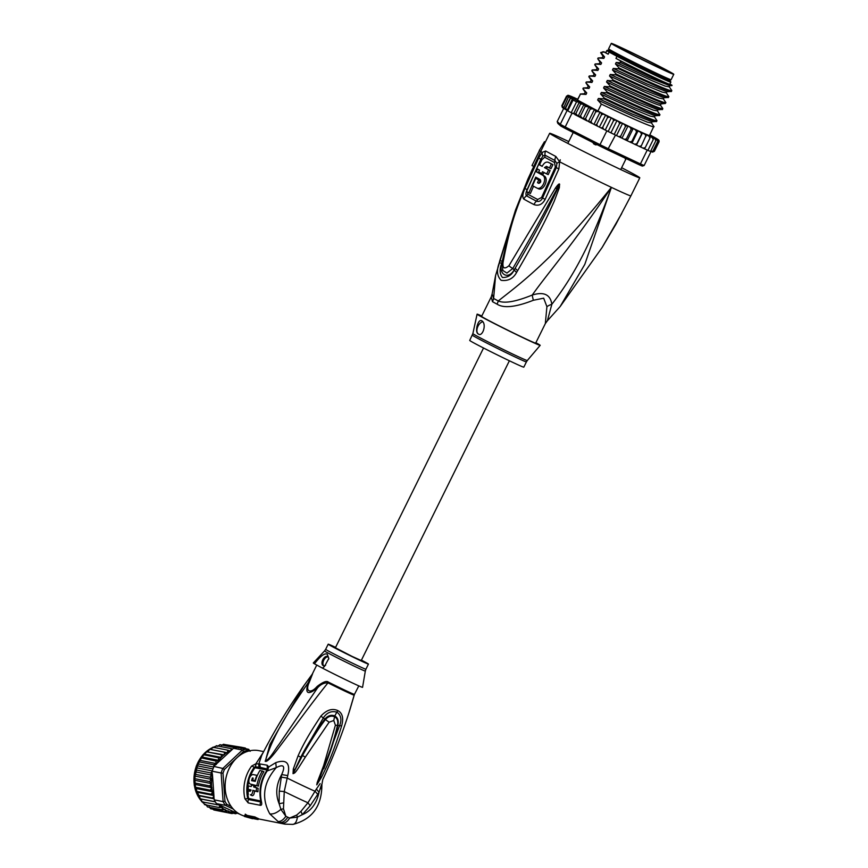 <?xml version="1.0" encoding="UTF-8"?>
<svg xmlns="http://www.w3.org/2000/svg" width="868" height="868" viewBox="0 0 868 868"><rect width="100%" height="100%" fill="white"/><g stroke="black" fill="none" stroke-linecap="round" stroke-linejoin="round"><path stroke-width="1.3" d="M616.801 46.688A34.85 0.879 26.3 0 0 651.629 64.275A34.85 0.879 26.3 0 0 673.785 74.29A34.85 0.879 26.3 0 0 669.716 71.784A34.85 0.879 26.3 0 0 668.262 70.992A34.85 0.879 26.3 0 0 633.434 53.415A34.85 0.879 26.3 0 0 611.289 43.4A34.85 0.879 26.3 0 0 615.347 45.906A34.85 0.879 26.3 0 0 616.801 46.688M673.785 74.29L671.105 79.693A34.85 0.879 -153.7 0 1 648.96 69.679A34.85 0.879 -153.7 0 1 614.132 52.102A34.85 0.879 -153.7 0 1 612.678 51.31A34.85 0.879 -153.7 0 1 608.609 48.803L611.289 43.4M599.094 144.544L595.654 144.869A29.49 0.749 -153.7 0 1 593.745 143.914L591.998 141.007M626.316 158.692L625.644 158.985A29.49 0.749 -153.7 0 1 625.296 158.877L625.014 158.074M616.421 45.798A29.62 0.749 26.3 0 0 616.096 45.711A29.62 0.749 26.3 0 0 615.976 45.733A29.62 0.749 26.3 0 0 640.15 58.492A29.62 0.749 26.3 0 0 668.642 71.892A29.62 0.749 26.3 0 0 668.968 71.979A29.62 0.749 26.3 0 0 669.076 71.968A29.62 0.749 26.3 0 0 645.304 59.382A29.62 0.749 26.3 0 0 616.421 45.798M595.654 144.869L593.745 143.914M555.856 156.479A6.705 4.59 117.6 0 0 554.902 160.482L556.898 163.499A6.705 2.43 170.2 0 1 559.654 161.806L558.851 168.978L545.147 199.369C542.435 204.447 538.713 206.183 533.983 204.598A48.196 1.215 -153.7 0 1 523.838 199.119C522.221 197.286 522.59 193.738 524.945 188.475L538.67 158.095L542.218 152.399L545.679 150.999A50.268 1.269 26.3 0 0 549.813 153.278A50.268 1.269 26.3 0 0 550.03 153.386A50.268 1.269 26.3 0 0 555.856 156.479L559.654 161.806A50.268 1.269 26.3 0 0 611.398 187.369C588.092 252.827 568.073 283.283 551.842 304.299L547.361 320.802L560.175 306.523L584.804 264.371L611.398 187.369C552.352 260.942 518.597 284.78 498.265 300.957A13.411 9.667 -62.2 0 1 497.038 304.136A30.163 0.759 -153.7 0 1 494.825 302.954A30.163 0.759 -153.7 0 1 494.5 302.78A30.163 0.759 -153.7 0 1 492.46 301.663L491.255 296.856L481.599 316.397A30.163 0.759 26.3 0 0 486.362 319.24A30.163 0.759 -153.7 0 0 523.979 338.032A30.163 0.759 -153.7 0 0 535.675 343.12L545.332 323.59L546.916 306.675L543.672 298.18L533.364 300.263C515.744 307.185 503.635 308.476 497.038 304.136M545.31 142.102L544.475 141.679L539.256 150.587L540.764 151.336L549.672 133.281A50.268 1.269 -153.7 0 0 557.614 138.034A50.268 1.269 26.3 0 0 607.85 163.39A50.268 1.269 26.3 0 0 639.803 177.832L630.895 195.853A50.268 1.269 26.3 0 1 611.398 187.369C572.457 245.47 547.382 273.496 532.258 295.044C515.787 301.728 504.46 303.702 498.265 300.957A30.597 0.77 26.3 0 1 496.008 299.753A30.597 0.77 26.3 0 1 493.61 298.451L492.123 293.926L495.606 275.438L493.61 298.451A13.411 11.978 -60.8 0 1 492.46 301.663M549.672 133.281A50.268 1.269 -153.7 0 1 568.746 141.571M621.629 167.708A50.268 1.269 -153.7 0 1 631.85 173.09A50.268 1.269 26.3 0 1 639.803 177.832M556.898 163.499L556.323 167.6L542.554 198.012C541.057 200.931 539.017 201.984 536.446 201.17A47.176 1.194 -153.7 0 1 526.518 195.81C525.596 194.747 525.791 192.696 527.093 189.68L540.872 159.267L542.967 155.99L545.006 155.144A3.353 3.071 119.6 0 1 544.681 157.195L541.882 159.788L538.67 158.095M545.679 150.999A6.705 6.13 119.6 0 0 545.006 155.144A48.923 1.237 -153.7 0 0 549.032 157.358A48.923 1.237 -153.7 0 0 549.227 157.466A48.923 1.237 -153.7 0 0 554.902 160.482A3.353 2.3 117.7 0 1 554.446 162.468L555.368 167.068L541.578 197.503L537.672 199.488A46.666 1.172 -153.7 0 1 527.842 194.182L527.494 192.056M499.718 260.921L515.494 210.121L532.236 169.423L523.339 191.199C519.487 203.199 511.708 216.479 503.028 262.505C502.453 268.386 504.438 269.46 508.963 265.706L555.563 187.879C557.907 184.7 559.231 183.463 559.545 184.146L559.372 187.629L554.142 201.441C549.249 212.02 543.759 225.767 517.664 270.599L516.634 272.357C513.248 278.617 508.084 281.265 501.129 280.31C497.06 276.219 496.42 270.436 499.219 262.961L499.718 260.921A6.705 0.64 14.1 0 1 502.268 261.127L506.098 244.743M499.219 262.961A6.705 0.64 13.8 0 1 501.769 263.167L502.268 261.127L501.878 263.178C498.199 274.516 508.214 280.169 514.236 269.839L515.223 268.114L514.247 269.894C511.805 275.069 507.878 277.597 502.464 277.51C499.599 273.919 499.371 269.145 501.769 263.167L502.605 262.993M530.89 172.298A6.705 1.356 24.3 0 0 530.923 172.58L531.314 171.701M532.214 169.466A6.705 5.696 28.4 0 0 532.106 169.748L531.411 171.408M532.236 169.423A6.705 6.608 40.4 0 0 532.127 169.694L531.921 170.215M503.028 262.505A6.705 0.738 -169.9 0 0 502.312 262.7L502.767 270.447L506.923 273.073L512.793 268.483C536.185 228.034 542.836 215.297 548.467 204.653L559.383 184.461A6.705 1.899 151.7 0 1 559.665 184.276M508.963 265.706A6.705 2.203 28.4 0 0 512.804 268.483M555.563 187.879A6.705 0.911 34.5 0 0 556.8 188.801L559.383 184.396A6.705 2.42 128.3 0 1 559.545 184.146M559.372 187.629L558.265 187.314L552.07 200.421C546.905 210.664 540.699 223.998 515.223 268.114A6.705 1.769 -151.2 0 0 517.664 270.599M516.634 272.357A6.705 1.79 -151.2 0 1 514.247 269.894L512.793 268.483M539.69 149.687L539.256 150.587A51.95 1.313 26.3 0 1 539.256 150.565L539.69 149.687M560.261 159.788L559.697 161.969M560.175 306.534L602.11 247.521L620.631 215.351M620.425 215.774L621.184 214.439M621.727 213.517A6.705 6.553 15.2 0 1 621.586 213.767L618.982 218.161M533.364 300.263A13.411 2.767 -107.6 0 1 532.258 295.044C543.878 291.474 550.41 294.556 551.842 304.299A13.411 8.148 -7.8 0 0 546.916 306.675M472.322 335.156A30.163 0.759 26.3 0 0 486.471 342.903A30.163 0.759 26.3 0 0 514.388 356.65A30.163 0.759 26.3 0 0 514.702 356.791A30.163 0.759 26.3 0 0 526.409 361.891L523.805 367.153A30.163 0.759 26.3 0 1 512.098 362.064A30.163 0.759 -153.7 0 1 484.029 348.252A30.163 0.759 -153.7 0 1 469.718 340.43L472.865 333.616A30.358 0.77 26.3 0 0 487.176 341.45A30.358 0.77 26.3 0 0 515.212 355.251A30.358 0.77 26.3 0 0 515.527 355.392A30.358 0.77 26.3 0 0 527.299 360.524L540.178 345.356A35.187 0.89 26.3 0 1 526.529 339.41A35.187 0.89 -153.7 0 1 493.881 323.341A35.187 0.89 -153.7 0 1 477.085 314.173A35.187 0.89 -153.7 0 1 481.794 315.985M540.178 345.356A35.187 0.89 26.3 0 0 535.881 342.719M481.794 320.791C487.154 323.894 482.434 337.468 478.322 333.974C474.362 332.39 478.062 318.252 481.794 320.791L481.686 320.737M478.452 334.028A6.705 3.873 115.3 0 1 477.498 327.388A6.705 3.873 115.3 0 1 482.858 321.768M536.294 171.669L537.531 168.989M539.495 164.801L541.882 159.788M542.229 166.276A48.131 1.215 -153.7 0 1 540.211 165.137L538.681 164.421L536.75 168.544A50.04 1.259 26.3 0 0 539.538 170.106L538.692 171.929A49.975 1.259 26.3 0 0 541.665 173.535L542.511 171.712A50.04 1.259 26.3 0 0 546.677 173.915L548.609 169.792A50.149 1.259 -153.7 0 1 544.453 167.589L546.428 166.374A50.181 1.269 26.3 0 0 549.466 167.98L551.419 163.933A50.246 1.269 -153.7 0 1 548.37 162.327L549.628 162.913M549.466 167.98L550.985 168.696L552.927 164.649A48.228 1.215 -153.7 0 1 549.856 163.032L549.748 162.967M546.677 173.915L548.185 174.631L550.117 170.508A48.131 1.215 -153.7 0 1 545.939 168.294L547.914 167.068M541.665 173.535L543.151 174.24L543.997 172.417M543.845 175.748A47.935 1.204 -153.7 0 1 537.01 172.005L535.48 171.278L526.55 191.513A48.814 1.226 26.3 0 0 528.872 192.815L535.73 177.159A49.758 1.259 26.3 0 0 540.265 179.611C541.22 181.64 540.677 182.866 538.616 183.278A49.584 1.248 -153.7 0 1 537.509 182.692L538.746 179.936A49.715 1.248 -153.7 0 1 535.762 178.32L532.496 185.676A49.313 1.248 26.3 0 0 536.587 187.879L538.084 188.584C543.498 191.926 549.607 178.287 543.845 175.748L542.359 175.043A49.943 1.259 -153.7 0 1 535.48 171.278M537.509 182.692L538.974 183.376L540.232 180.642A47.707 1.204 -153.7 0 1 537.259 179.025L535.762 178.32M528.872 192.815L530.37 193.521L533.505 186.229M536.804 178.819L537.183 177.962M536.587 187.879C541.979 191.177 548.055 177.614 542.359 175.043M540.232 180.642L538.746 179.936M549.856 163.032L548.37 162.327C546.07 161.524 544.008 162.869 542.185 166.363A50.149 1.259 -153.7 0 1 538.681 164.421M552.927 164.649L551.419 163.933M545.939 168.294L544.453 167.589M550.117 170.508L548.609 169.792M533.581 166.341L531.997 165.56L539.375 150.641M668.067 79.411A33.516 0.846 -153.7 0 1 669.293 80.312A33.516 0.846 -153.7 0 1 656.316 74.648A33.516 0.846 -153.7 0 1 614.522 53.762A33.516 0.846 -153.7 0 1 609.227 50.626A33.516 0.846 -153.7 0 1 610.681 51.049M610.725 50.962A34.687 0.879 26.3 0 0 608.186 50.062A34.687 0.879 26.3 0 0 624.287 58.905A34.687 0.879 26.3 0 0 656.913 74.963A34.687 0.879 26.3 0 0 670.367 80.8L670.823 82.145A35.697 0.901 -153.7 0 1 670.823 82.167L669.781 84.272A35.697 0.901 -153.7 0 1 655.937 78.25A35.697 0.901 -153.7 0 1 615.955 58.406L620.002 60.597A38.203 0.966 26.3 0 0 657.217 78.934A38.203 0.966 26.3 0 0 672.038 85.357A38.203 0.966 26.3 0 0 671.789 85.118L669.89 84.044M670.823 82.167A35.697 0.901 -153.7 0 1 656.978 76.145A35.697 0.901 -153.7 0 1 616.996 56.311L615.955 58.406M671.919 85.596L669.89 85.726L649.633 77.816L616.204 62.442L621.032 62.811L657.26 79.802L672.038 85.357M567.78 95.306L569.647 96.012L568.377 95.437L566.576 96.088L569.148 95.957L567.054 96.511L569.506 96.315L568.323 97.325L570.677 97.118L570.352 98.507L572.565 98.464L573.097 100.026L576.536 101.882L579.336 102.12L573.629 113.675L571.187 112.699A51.613 1.302 26.3 0 0 572.023 113.133L572.858 113.556M606.84 130.851A51.613 1.302 26.3 0 0 608.153 131.502L603.553 129.18L606.84 130.851L600.005 144.663L565.198 126.956A51.613 1.302 -153.7 0 1 562.562 125.545A51.613 1.302 -153.7 0 1 560.272 124.298L557.202 121.585L563.701 108.435M644.349 148.732L647.235 150.099L640.41 163.911A51.613 1.302 -153.7 0 0 644.143 165.506L642.32 166.103A50.268 1.269 -153.7 0 1 638.913 164.638L607.6 149.849A50.268 1.269 -153.7 0 1 599.69 145.965L565.35 128.497L565.198 126.956L572.023 113.133M576.536 101.882L571.187 112.699A51.613 1.302 -153.7 0 1 569.397 111.733A51.613 1.302 -153.7 0 1 567.759 110.844L573.097 100.026M565.35 128.497A50.268 1.269 -153.7 0 1 560.858 126.066L557.831 123.386L557.202 121.585M599.69 145.965L600.005 144.663A51.613 1.302 -153.7 0 0 608.663 148.916L640.41 163.911L638.913 164.638M607.6 149.849L615.488 135.104L618.483 136.515L614.186 134.464A51.613 1.302 26.3 0 0 615.488 135.104M619.535 123.657L618.851 121.791L616.877 120.76L610.942 132.782L608.153 131.502A51.613 1.302 26.3 0 0 614.186 134.464L619.535 123.657L621.054 122.865L622.475 123.506L616.54 135.517M647.235 150.099A51.613 1.302 26.3 0 0 647.897 150.381A51.613 1.302 26.3 0 0 650.501 151.499A51.613 1.302 26.3 0 0 650.967 151.694L652.953 151.032L657.705 141.419L657.391 139.726L655.991 138.967L658.063 139.943L658.801 141.777L658.345 140.008L657.228 139.412L658.497 139.987L659.116 141.744L658.975 140.323L657.727 139.477L658.595 139.954M644.143 165.506L650.967 151.694M572.565 98.464L567.097 110.486A51.613 1.302 26.3 0 0 567.759 110.844L571.187 112.699M567.097 110.486L560.272 124.298L560.858 126.066M603.553 129.18L602.707 127.303L601.144 127.987L597.499 126.164L596.75 124.33L595.101 124.959L573.021 113.231M567.032 110.42L567.759 110.844M563.506 108.305L566.858 110.269A50.268 1.269 -153.7 0 1 563.506 108.305L568.323 97.325M640.996 147.148L642.971 148.113L645.195 147.712L649.948 138.11L649.752 136.385L652.237 137.589L653.246 139.574L653.311 138.066L652.508 137.589L654.895 138.739L655.839 140.681L655.72 139.075L654.602 138.457L656.848 139.531L657.705 141.419M621.738 138.045L618.483 136.515M644.447 148.71L647.897 150.381L653.246 139.574M647.951 150.273L650.501 151.499L655.839 140.681M652.953 151.032L650.913 151.542M651.868 151.846L654.049 151.39L658.801 141.777M652.747 152.139L652.118 151.965M652.41 152.019L654.049 151.39M659.116 141.744L654.364 151.357L652.562 152.008M658.269 139.705A50.268 1.269 26.3 0 0 657.586 139.227L658.454 139.813M627.184 140.659L633.119 128.638L635.56 129.875L636.548 131.86L637.98 130.949L632.045 142.96L631.795 141.473L629.625 141.885L626.338 140.312A50.268 1.269 -153.7 0 1 624.396 139.379M621.987 138.164L627.922 126.142L630.244 127.325L631.155 129.289L632.284 128.301L633.119 128.638M622.475 123.506L624.645 124.612L625.448 126.533L626.783 125.654L627.922 126.142M579.336 102.12L580.594 104.03L584.001 104.301L585.195 106.428L589.231 106.948L590.273 109.032L593.094 108.923L595.068 109.932L595.741 111.82L598.085 111.462L601.047 112.948L601.502 114.717L603.466 114.164L607.09 115.976L607.459 117.69L609.293 117.072L612.96 118.894L613.502 120.685L615.184 119.99L616.877 120.76M637.98 130.949L640.497 132.207L641.528 134.214L642.428 133.032L636.483 145.043L639.032 146.312L641.278 145.922L646.367 134.855L648.906 136.102L649.948 138.11M642.428 133.032L644.967 134.29L646.02 136.309M576.493 98.735L574.475 97.758M573.325 97.335L571.762 96.598M570.84 96.283L569.712 95.773M569.072 95.599L568.193 95.296M629.723 141.929A50.268 1.269 -153.7 0 0 631.513 142.786L629.625 141.885M631.795 141.473L636.548 131.86M634.562 144.218L636.309 145.043L636.776 143.828L634.562 144.218L632.045 142.96M636.776 143.828L641.528 134.214M641.278 145.922L640.584 147.028L639.032 146.312M645.195 147.712L644.306 148.721L642.971 148.113M626.349 140.323L626.403 138.902L624.309 139.336L622.28 138.305M562.486 107.632L563.386 108.229M620.848 137.665L620.707 136.146L618.71 136.634M620.707 136.146L625.448 126.533M597.911 111.061L601.35 104.095C625.09 115.39 657 129.625 653.81 126.392L649.492 135.527A40.221 1.009 -153.7 0 1 597.911 111.061L577.502 100.059A40.221 1.009 -153.7 0 1 577.383 99.896L580.453 94.08L577.502 100.059M562.497 107.578L561.824 105.701L562.345 107.491M566.576 96.088L561.824 105.701L562.431 107.448M563.354 108.207L562.312 106.124L562.67 107.73M562.312 106.124L567.054 96.511M570.677 97.118L564.775 109.053L563.571 106.938M566.847 110.019L565.6 108.109L564.775 109.053M565.6 108.109L570.352 98.507M626.403 138.902L631.155 129.289M626.338 140.312L624.309 139.336M614.186 134.464L610.942 132.782M608.153 131.502L613.502 120.685M611.224 117.972L605.278 129.983M603.358 129.082L603.325 129.072A50.268 1.269 -153.7 0 1 601.198 128.019M602.707 127.303L607.459 117.69M605.593 115.173L599.397 127.064M603.325 129.072L601.144 127.987M597.499 126.164L595.101 124.959M592.15 123.473L590.989 121.433L589.133 121.943M587.159 120.945L585.531 118.645L583.296 118.97M582.688 118.656L580.442 116.041L578.099 116.247L575.842 113.632L573.629 113.675M599.929 112.352L593.994 124.363M596.75 124.33L601.502 114.717M590.989 121.433L595.741 111.82M594.352 109.542L588.417 121.563M585.531 118.645L590.273 109.032M589.014 106.829L583.079 118.851M580.442 116.041L585.195 106.428M584.001 104.301L578.099 116.247M575.842 113.632L580.594 104.03M668.577 96.24L668.121 97.466L663.955 97.737L643.698 89.838L610.269 74.453L615.824 74.822L616.193 74.062L612.493 69.95L613.231 68.453L618.786 68.811L619.166 68.051L615.466 63.939L616.204 62.442M662.62 108.218L662.772 108.652C662.902 110.29 632.946 96.847 610.258 86.073L606.558 81.961L607.296 80.464L612.851 80.832L613.231 80.062L609.52 75.95L610.269 74.453M671.626 90.348C674.566 93.484 643.177 79.465 619.166 68.051M618.786 68.811C642.711 80.192 674.382 94.319 671.246 91.118M668.664 96.37L666.342 92.898L666.917 91.737L671.094 91.465L671.691 90.608M615.824 74.822C639.607 86.138 671.268 100.276 668.284 97.118M668.653 96.359C671.789 99.56 640.117 85.433 616.193 74.062M662.718 108.37L660.461 105.169C660.743 106.992 626.544 91.487 606.558 81.961M652.118 121.759L656.251 121.498L656.794 120.402C659.745 123.527 628.378 109.52 604.323 98.084L600.613 93.972L601.361 92.475L606.916 92.843L607.285 92.084L603.585 87.972L604.323 86.475L609.879 86.833L610.258 86.073M609.879 86.833C633.618 98.127 665.441 112.33 662.338 109.14M658.053 109.748L662.186 109.487L662.794 108.63M601.35 104.095L597.651 99.983L598.388 98.485L603.944 98.854L604.323 98.084M603.944 98.854C627.683 110.149 659.582 124.374 656.403 121.151M612.851 80.832C635.539 91.607 665.496 105.039 665.365 103.4L665.311 103.129M613.231 80.062C637.014 91.379 668.675 105.516 665.691 102.37L665.159 103.476L660.581 103.954M606.916 92.843C630.971 104.279 662.338 118.276 659.376 115.14M656.794 120.402L654.472 116.92L655.047 115.759L659.213 115.487L659.821 114.63L657.445 110.92L653.322 110.138L639.846 104.583L603.585 87.972M607.285 92.084C631.025 103.368 662.848 117.571 659.745 114.381L659.756 114.392M600.851 52.796L600.949 52.601A40.221 1.009 -153.7 0 1 600.84 52.438L604.562 56.908L603.01 56.203L602.273 57.7L603.813 58.406L598.106 57.972L597.726 58.731L601.589 62.919L600.048 62.214L597.726 58.731M594.754 64.742L598.616 68.93L597.075 68.214L594.754 64.742L595.133 63.972L599.311 63.711L600.048 62.214M666.917 91.737L646.671 83.827L613.231 68.453M600.84 52.438A40.221 1.009 -153.7 0 1 600.862 52.416L603.575 52.08L600.949 52.601M594.916 64.818L595.133 63.972M597.889 58.807L598.258 58.047M591.943 70.818L592.323 70.058L591.792 70.742L595.654 74.93L594.916 76.427L589.198 75.993L588.981 76.829L589.361 76.058M586.009 82.829L586.388 82.069L585.857 82.764L589.719 86.952L588.971 88.449L583.263 88.004L583.046 88.84L583.415 88.08M605.897 52.405L603.575 52.08M601.589 62.919L600.851 64.416L599.311 63.711M600.851 64.416L595.296 64.048M669.304 86.876L665.203 86.116L651.727 80.561L615.466 63.939M666.342 92.898L662.23 92.117L648.743 86.561L612.493 69.95M665.691 102.381L663.38 98.898L659.268 98.127L645.781 92.572L609.52 75.95M598.616 68.93L597.878 70.427L596.338 69.711L597.075 68.214M597.878 70.427L592.323 70.058M604.562 56.908L603.813 58.406M616.996 56.311L609.173 52.091L608.142 54.196L604.312 52.134M608.142 54.196A35.697 0.901 -153.7 0 1 605.788 52.644L606.819 50.539A35.697 0.901 -153.7 0 1 606.84 50.518L608.186 50.062M621.032 62.811L620.002 60.597M588.981 76.829L592.681 80.941L591.943 82.438L586.388 82.069M583.046 88.84L586.746 92.952L586.009 94.449L580.453 94.08M594.916 76.427L593.365 75.722L589.198 75.993M591.943 82.438L590.403 81.733L586.225 81.993M588.971 88.449L587.43 87.733L588.168 86.236L589.719 86.952M654.472 116.92L650.349 116.149L636.873 110.594L600.613 93.972M586.009 94.449L584.468 93.744L580.291 94.015M653.821 126.413L651.499 122.93L647.376 122.16L633.9 116.605L597.651 99.983M657.445 110.92L658.009 109.748L637.763 101.849L604.323 86.475M655.047 115.759L634.79 107.86L601.361 92.475M651.499 122.93L652.074 121.77L631.817 113.86L598.388 98.485M595.654 74.93L594.113 74.225L593.365 75.722M592.681 80.941L591.141 80.236L590.403 81.733M586.746 92.952L585.206 92.247L584.468 93.744M662.772 108.652L660.461 105.169L661.199 103.672C661.481 105.495 627.293 89.99 607.296 80.464M609.173 52.091A35.697 0.901 -153.7 0 1 606.819 50.539M670.367 80.8A34.687 0.879 26.3 0 0 668.11 79.324M509.386 360.773L361.24 660.526L352.082 656.392L335.395 647.756L483.541 348.003M195.691 784.574L211.955 787.797L210.24 790.173L195.528 787.254L194.714 777.967L197.437 765.695M199.314 761.247L195.734 770.827L196.201 770.035L210.913 772.943L211.532 775.081L210.045 777.251L195.333 774.332M225.452 811.634L228.23 810.896L228.642 812.893L231.463 811.83L232.114 813.598L234.794 812.242L218.986 804.777A32.17 25.997 101.2 0 0 219.246 805.059L201.843 801.826M248.791 749.355L247.706 750.158M249.702 750.809L246.36 749.236L246.892 750.744A32.17 25.997 101.2 0 0 243.593 751.406L242.4 750.028L222.816 768.473L224.421 769.449A32.17 25.997 -78.8 0 0 223.011 773.225L221.123 772.987A33.516 27.082 -78.8 0 1 221.904 770.697A33.516 27.082 -78.8 0 1 222.816 768.473L213.778 766.379L230.562 751.026L227.72 750.158L227.373 752.74L224.432 752.22L224.269 754.889L221.373 754.759L221.21 757.395L218.573 757.742L218.4 760.292L216.089 761.106L215.85 763.525L213.962 764.806L213.778 766.379M210.913 772.943L212.215 771.229A33.516 27.082 -78.8 0 1 212.996 768.929A33.516 27.082 -78.8 0 1 213.908 766.704M246.36 749.236A33.516 27.082 101.2 0 0 242.4 750.028L233.503 748.259A33.516 27.082 -78.8 0 1 235.467 747.771A33.516 27.082 -78.8 0 1 237.452 747.467L246.36 749.236M212.215 771.229L221.123 772.987L223.109 801.62L224.953 801.251A32.17 25.997 101.2 0 0 226.841 804.365L225.376 805.352L233.264 809.074M214.201 799.851L223.109 801.62A33.516 27.082 101.2 0 0 225.376 805.352L216.468 803.584A33.516 27.082 -78.8 0 1 215.275 801.772A33.516 27.082 -78.8 0 1 214.201 799.851L214.114 798.517L212.66 798.083L197.763 795.175M247.988 751.254L246.892 750.744M243.593 751.406L224.421 769.449M223.011 773.225L224.953 801.251M226.841 804.365L231.094 806.372M239.535 814.065L234.794 812.242M250.136 751.308L248.628 749.29L246.284 748.824M247.011 749.898L245.34 748.042L244.451 749.149M243.724 749.008L241.825 747.326L241.076 748.693M239.438 747.858L238.266 747.185L238.32 747.912M230.595 750.994L231.213 750.419A32.17 25.997 101.2 0 0 230.855 750.56L230.562 751.026M233.503 748.259L231.213 750.419M232.44 749.095L231.159 748.617L230.855 750.56M210.24 790.173L212.768 791.8L211.228 794.242L213.908 795.555L212.454 774.571A32.17 25.997 101.2 0 0 211.727 787.536L209.709 785.931L194.996 783.012M196.569 767.811L212.313 770.936M195.56 771.912L211.532 775.081M195.094 776.122L211.282 779.334L209.644 781.601L194.931 778.683M210.045 777.251L211.282 779.334M195.148 780.375L211.412 783.598L209.709 785.931M209.644 781.601L211.412 783.598M218.573 757.742L203.85 754.824L206.649 751.84L224.269 754.889M206.497 751.764L207.669 751.666M204.946 754.173L221.21 757.395M221.373 754.759L206.649 751.84M203.85 754.824L202.222 757.091L218.4 760.292M216.089 761.106L201.311 757.883L200.627 758.947L202.222 757.091M213.962 764.806L199.239 761.898L201.365 758.187M212.996 768.929L197.503 765.858L199.89 760.357L215.85 763.525M198.012 763.938L213.756 767.062M211.846 771.533L212.454 774.571M213.908 795.609L213.821 796.119A32.17 25.997 101.2 0 0 213.973 796.509L213.908 795.555L197.654 792.343L196.32 791.377M213.973 796.509L213.973 798.484M213.821 796.119L212.66 798.083M216.468 803.584L218.986 804.777M217.336 804.028L216.729 804.799M219.702 805.113L219.3 807.555L222.295 807.5L222.175 809.844L225.148 809.443L225.311 811.645L210.598 808.726L209.079 806.708M234.837 812.264L235.662 813.739L236.888 813.262M235.76 813.75L233.297 813.273M245.297 748.032L241.955 747.37M225.93 744.744L241.825 747.326M221.383 745.547L223.456 744.267L238.266 747.185M217.955 746.176L219.973 744.701L235.467 747.771M214.472 747.532L216.436 745.699L217.217 746.382M216.251 745.71L231.159 748.617M227.373 752.74L211.108 749.518L212.996 747.24L213.875 747.663M212.823 747.218L227.72 750.158M195.528 787.254L196.504 788.578L212.768 791.8M224.432 752.22L209.72 749.301L208.005 751.666M211.228 794.242L196.515 791.334L196.504 788.578M197.253 792.104L196.515 791.334M215.275 801.772L199.781 798.701L199.206 795.847L197.937 795.164L197.654 792.343M198.783 795.674L197.937 795.164M199.206 795.847L214.125 798.81M202.982 801.837L202.016 801.88L201.148 799.048L199.607 798.679M200.703 798.94L199.781 798.701M201.148 799.048L215.329 801.858M219.3 807.555L204.588 804.636L203.481 802.173M205.575 804.321L204.436 804.582M222.175 809.844L207.463 806.925L206.161 804.788M228.642 812.893L213.919 809.985M213.875 809.974L212.931 809.182M232.114 813.598L217.26 810.647M349.044 712.422L354.133 695.203A4.687 4.665 102.6 0 1 354.437 694.422L358.799 685.883M320.845 788.686C322.451 782.046 321.854 783.218 319.066 792.202L316.343 789.099L307.934 802.759L300.99 811.287L302.303 814.672L310.212 805.721L307.934 802.759A32.843 0.825 26.3 0 1 298.223 798.31A32.843 0.825 26.3 0 1 284.248 791.573L287.731 775.58L281.688 774.549L279.279 791.117L284.248 791.573L283.456 808.792L280.896 809.345L285.854 816.3L283.456 808.792M361.424 660.136A22.459 0.564 -153.7 0 1 368.444 664.096A22.459 0.564 -153.7 0 1 359.743 660.298A22.459 0.564 -153.7 0 1 338.846 650.024A22.459 0.564 -153.7 0 1 328.191 644.197A22.459 0.564 -153.7 0 1 335.591 647.365M323.742 665.778A5.024 2.897 115.3 0 1 323.721 660.309A5.024 2.897 115.3 0 1 327.963 656.848M328.744 659.094A5.024 2.897 -64.7 0 0 327.583 656.577A5.024 2.897 -64.7 0 0 327.507 656.534A5.024 2.897 -64.7 0 0 322.766 659.767A5.024 2.897 -64.7 0 0 323.124 665.582A5.024 2.897 -64.7 0 0 323.211 665.626A5.024 2.897 -64.7 0 0 325.674 665.181M351.909 682.704A27.483 0.694 26.3 0 0 362.564 687.337L365.319 671.062A22.742 0.575 -153.7 0 1 356.737 667.34A22.742 0.575 -153.7 0 1 356.498 667.232A22.742 0.575 -153.7 0 1 335.265 656.783A22.742 0.575 -153.7 0 1 324.545 650.913L313.294 662.989A27.483 0.694 26.3 0 0 314.466 663.814C320.379 656.11 324.632 652.899 327.225 654.157L328.831 658.421L324.469 666.483L322.527 668.165A27.483 0.694 26.3 0 0 351.909 682.704M248.281 794.415A33.516 27.082 101.2 0 1 248.118 790.889L250.179 791.29L251.015 789.923L248.15 789.359A33.516 27.082 101.2 0 1 248.411 785.963L251.275 786.527A33.516 27.082 101.2 0 1 251.481 785.084L253.923 785.562A33.516 27.082 -78.8 0 0 253.716 787.016L258.143 788.318A31.508 25.454 101.2 0 0 257.937 791.746L252.838 790.292C252.599 793.417 251.763 794.925 250.342 794.817L252.1 795.652C253.51 795.75 254.291 794.22 254.454 791.052L257.937 791.746M256.32 790.976A33.516 27.082 -78.8 0 1 256.581 787.58M252.317 784.9L250.787 784.173C246.74 783.641 249.702 773.518 253.662 774.668L256.917 775.319A33.516 27.082 -78.8 0 0 255.018 780.582L252.577 780.093A33.516 27.082 101.2 0 1 253.196 778.119L252.382 777.956L251.568 780.647L255.246 781.384A33.516 27.082 101.2 0 1 259.944 770.469L263.915 771.674A31.508 25.454 101.2 0 0 258.436 786.104L250.385 784.043L258.436 786.104M256.906 785.388A33.516 27.082 -78.8 0 1 262.386 770.958M322.527 668.165L314.466 663.814M304.05 685.427L269.915 744.484L265.424 760.824C269.915 759.24 274.657 749.963 278.878 744.603L317.623 687.76C320.769 684.299 324.22 682.671 327.985 682.856A4.687 1.096 -63.4 0 0 328.364 682.107C326.683 680.512 322.929 681.966 317.113 686.48L317.623 687.76C307.858 695.561 304.722 693.868 308.238 682.693L309.29 682.259L312.654 673.633M317.113 686.48C310.299 694.335 304.82 691.373 309.29 682.259M253.923 785.562L255.452 786.289A31.508 25.454 101.2 0 0 255.322 787.33M248.15 789.359L250.971 790.357M252.838 790.292L254.454 791.052M252.599 780.853L252.74 779.54M252.577 780.093L255.333 781.059M265.424 760.824C273.225 733.948 291.539 706.975 308.238 682.693L312.22 674.349M305.308 757.156L329.113 722.219L333.768 720.494L335.406 725.192L323.645 765.587L324.686 765.728C328.842 755.279 334.581 738.581 337.468 725.279C338.325 721.156 337.348 718.303 334.538 716.718C331.24 715.427 328.202 716.382 325.413 719.583C319.305 727.395 311.666 739.352 302.52 755.475L293.221 773.421L302.52 755.475L305.308 757.156C295.5 772.596 295.489 772.878 293.037 773.648L293.297 769.048L298.06 755.887C303.746 743.203 309.887 732.722 320.889 716.111L324.795 719.095C318.165 727.883 307.63 743.724 300.816 757.135L323.417 717.782C326.911 712.541 331.424 710.675 336.968 712.172C341.005 715.199 341.905 719.626 339.67 725.464L318.806 780.462M329.113 722.219L324.795 719.095C327.952 715.601 331.272 714.538 334.766 715.926C337.793 717.586 338.824 720.7 337.869 725.268C335.124 737.16 331.945 748.292 323.818 768.766M293.297 769.048L294.849 769.493L293.221 773.388L300.816 757.135L298.06 755.887M268.158 769.71L267.181 770.958L276.241 767.627L275.764 762.657L268.83 766.9L267.16 765.185L259.76 763.916A32.843 0.825 -153.7 0 1 259.163 763.569L258.707 764.122L256.255 763.58L255.344 766.78L259.575 767.334L259.098 764.1L259.76 763.916L260.335 767.41L267.724 769.102L268.83 766.9L267.572 770.003M259.575 767.334L260.335 767.41M265.131 761.149C266.368 762.419 270.111 759.012 276.371 750.928L294.361 726.993C302.205 716.328 316.907 696.494 327.985 682.856A23.534 0.597 26.3 0 0 344.954 691.145A23.534 0.597 26.3 0 0 345.149 691.232A23.534 0.597 26.3 0 0 354.133 695.203L354.274 695.04M258.935 767.279L258.707 764.122L261.821 755.16C274.147 731.116 288.1 708.06 303.659 685.98L312.209 674.252L316.787 664.996M250.179 776.556A31.508 25.454 101.2 0 1 254.964 767.757L267.127 770.046M260.769 801.012L248.595 798.451A31.508 25.454 101.2 0 1 248.801 780.994M320.889 716.111C326.509 709.97 332.129 708.114 337.76 710.556C342.491 713.008 343.782 718.129 341.645 725.908L335.406 725.192M267.16 765.185L267.355 770.09M279.279 791.117L279.127 803.725L280.896 809.345C276.849 812.86 273.16 814.379 269.818 813.891C261.159 798.017 263.308 782.6 276.241 767.627C283.738 763.753 285.55 766.064 281.688 774.549C276.154 784.444 275.297 794.166 279.127 803.725L283.272 802.922M310.212 805.721L317.721 794.372L315.073 791.247A32.843 0.825 -153.7 0 1 304.158 786.3A32.843 0.825 -153.7 0 1 287.145 778.053L281.243 777.142M323.645 765.587L317.2 782.48L316.777 784.856L321.475 777.283C326.769 766.39 332.119 756.538 341.645 725.908M261.105 801.804L260.899 801.631A3.353 0.966 -13.1 0 0 261.528 802.01C261.995 804.31 261.626 805.406 260.422 805.32L248.183 802.9L244.895 798.712A33.516 27.082 -78.8 0 1 251.666 766.064L256.255 763.58M263.243 752.426L256.071 763.514L255.116 767.67M248.715 798.625L248.563 799.526L247.749 798.517A31.964 25.834 -78.8 0 1 254.205 767.366L255.279 766.769M261.116 801.164L260.801 801.956L248.563 799.526A3.353 2.712 -78.8 0 0 248.183 802.9M261.528 802.01A33.516 27.082 101.2 0 1 267.181 770.958A3.353 0.901 -146.4 0 0 266.465 771.066L267.659 768.95M275.764 762.657C286.624 758.892 290.606 763.2 287.731 775.58M296.693 815.052L289.608 818.068L297.399 817.135L296.693 815.052L300.99 811.287M278.086 821.519L281.742 823.244C284.791 823.493 287.416 821.768 289.608 818.068L285.854 816.3C283.239 819.967 280.646 821.703 278.086 821.519L269.818 813.891M291.974 824.35C294.827 824.611 296.639 822.202 297.399 817.135L302.303 814.672C311.059 811.059 316.646 803.562 319.066 792.202L317.721 794.372M316.343 789.099L320.129 783.609M244.331 816.419L252.545 818.708A34.525 27.895 -78.8 0 1 250.353 818.014L258.1 819.544A34.525 27.895 -78.8 0 1 254.639 817.906L246.892 816.376A34.525 27.895 -78.8 0 1 244.917 815.106L244.331 816.419L244.917 815.106M245.275 814.162A33.516 27.082 101.2 0 0 247.239 815.432L254.986 816.972L254.639 817.906M247.239 815.432L246.892 816.376M254.986 816.972A33.516 27.082 101.2 0 0 256.689 817.862A33.516 27.082 101.2 0 0 258.447 818.611L258.1 819.544M281.742 823.244L284.899 824.133L292.95 824.405C312.263 819.37 321.898 806.079 321.887 784.52L322.744 779.648C333.247 757.07 342.263 733.916 349.771 710.176L354.122 695.463M263.666 751.601L258.989 750.668A33.516 27.082 101.2 0 0 226.689 775.026A33.516 27.082 101.2 0 0 240.816 814.716A33.516 27.082 101.2 0 0 244.472 816.072M527.842 194.182A3.353 3.081 -60.4 0 1 526.518 195.81A6.705 6.152 -60.4 0 0 523.838 199.119M537.672 199.488A3.353 2.279 -62.4 0 1 537.563 199.705A3.353 2.279 -62.4 0 1 536.446 201.17A6.705 4.546 -62.4 0 0 533.983 204.598M554.446 162.468A48.25 1.215 -153.7 0 1 548.847 159.495A48.25 1.215 -153.7 0 1 544.681 157.195M555.368 167.068L558.851 168.978M540.764 151.336A50.268 1.269 26.3 0 0 542.218 152.399A6.705 4.448 40 0 0 542.967 155.99M524.945 188.475L527.288 189.777M538.084 188.584L536.847 187.998M541.578 197.503L545.147 199.369M657.434 139.13A50.268 1.269 26.3 0 0 650.425 135.169A50.268 1.269 26.3 0 0 649.828 134.855L657.488 139.162M569.441 96.294A50.268 1.269 26.3 0 0 576.45 100.254A50.268 1.269 26.3 0 0 588.634 106.645M635.56 129.875A50.268 1.269 26.3 0 0 637.47 130.775M630.244 127.325A50.268 1.269 26.3 0 0 632.284 128.301M624.645 124.612A50.268 1.269 26.3 0 0 626.783 125.654M618.851 121.791A50.268 1.269 26.3 0 0 621.054 122.865M612.96 118.894A50.268 1.269 26.3 0 0 615.184 119.99M607.09 115.976A50.268 1.269 26.3 0 0 609.293 117.072M601.047 112.948A50.268 1.269 26.3 0 0 603.466 114.164M595.068 109.932A50.268 1.269 26.3 0 0 598.085 111.462M589.231 106.948A50.268 1.269 26.3 0 0 593.094 108.923M640.497 132.207A50.268 1.269 26.3 0 0 642.244 133.021M644.967 134.29A50.268 1.269 26.3 0 0 646.519 135.007M648.906 136.102A50.268 1.269 26.3 0 0 650.23 136.699M652.237 137.589A50.268 1.269 26.3 0 0 653.311 138.066M654.895 138.739A50.268 1.269 26.3 0 0 655.72 139.075M656.848 139.531A50.268 1.269 26.3 0 0 657.391 139.726M577.719 99.212A50.268 1.269 26.3 0 0 576.645 98.724L577.904 99.288M574.649 97.834A50.268 1.269 26.3 0 0 573.564 97.357M571.979 96.684A50.268 1.269 26.3 0 0 571.166 96.348M570.026 95.892A50.268 1.269 26.3 0 0 569.484 95.697M568.605 95.719A50.268 1.269 26.3 0 0 569.289 96.196M620.804 137.643A50.268 1.269 -153.7 0 1 618.786 136.667M582.515 118.558A50.268 1.269 -153.7 0 1 574.822 114.565M597.455 126.142A50.268 1.269 -153.7 0 1 595.166 124.992M592.052 123.43A50.268 1.269 -153.7 0 1 589.209 121.987M587.028 120.88A50.268 1.269 -153.7 0 1 583.404 119.025M640.584 147.028A50.268 1.269 -153.7 0 1 639.152 146.367M636.298 145.032A50.268 1.269 -153.7 0 1 634.671 144.272M644.295 148.71A50.268 1.269 -153.7 0 1 643.112 148.178M206.324 805.298A31.834 25.725 -78.8 0 1 205.662 804.853M203.72 803.334A31.834 25.725 -78.8 0 1 202.222 801.923M201.398 801.023A31.834 25.725 -78.8 0 1 196.363 766.14A31.834 25.725 -78.8 0 1 196.418 765.988A31.834 25.725 -78.8 0 1 212.085 747.815M213.246 747.294A31.834 25.725 -78.8 0 1 215.123 746.588M217.575 745.927A31.834 25.725 -78.8 0 1 218.269 745.796M225.344 809.931A32.17 25.997 101.2 0 0 226.526 810.538A32.17 25.997 101.2 0 0 227.785 811.081M230.139 750.885A32.17 25.997 101.2 0 0 227.6 752.241M211.814 788.198A32.17 25.997 101.2 0 0 212.4 791.497M226.928 752.664A32.17 25.997 101.2 0 0 224.411 754.498M223.933 754.9A32.17 25.997 101.2 0 0 216.197 764.545M212.606 792.332A32.17 25.997 101.2 0 0 213.517 795.327M219.778 805.634A32.17 25.997 101.2 0 0 221.839 807.544M222.436 808.021A32.17 25.997 101.2 0 0 224.703 809.562M228.468 811.341A32.17 25.997 101.2 0 0 231.04 812.079M231.756 812.231A32.17 25.997 101.2 0 0 234.414 812.546M328.364 682.107A23.458 0.586 26.3 0 0 345.29 690.375A23.458 0.586 26.3 0 0 345.475 690.461A23.458 0.586 26.3 0 0 354.437 694.422M324.545 650.913L325.652 649.318A22.459 0.564 26.3 0 0 336.307 655.145A22.459 0.564 26.3 0 0 357.204 665.43A22.459 0.564 26.3 0 0 357.442 665.539A22.459 0.564 26.3 0 0 365.916 669.217L365.319 671.062M252.1 795.652L250.342 794.817M252.382 777.956L253.131 778.314M337.76 710.556L334.766 715.926L333.768 720.494M321.475 777.283L320.509 776.61M254.964 767.757L254.205 767.366A3.353 0.998 36.6 0 0 251.666 766.064M244.895 798.712A3.353 0.966 -13.1 0 0 247.749 798.517L248.595 798.451M260.422 805.32A3.353 2.712 -78.8 0 1 260.801 801.956A1.009 0.814 101.2 0 0 260.921 801.707M279.908 822.473C282.653 822.755 285.268 821.019 287.753 817.255M611.018 50.377L610.464 51.494M668.403 78.738L667.85 79.856M567.835 143.404L573.227 132.5M620.718 169.542L626.002 158.866M495.606 275.438L515.494 210.121L527.939 178.992L540.764 151.303M532.019 169.987L520.605 198.175C512.565 219.192 506.456 240.696 502.312 262.7M630.895 195.853L615.792 224.454L602.11 247.521M621.401 214.071L620.88 214.938M547.361 320.802L545.332 323.59M492.123 293.926L491.255 296.856M526.409 361.891L527.299 360.524M472.865 333.616L477.085 314.173M574.562 97.802L573.531 97.346M571.882 96.641L571.101 96.315M600.699 52.731L603.01 56.203M604.019 51.776L602.533 51.874M598.106 57.972L602.273 57.7M671.637 90.37L669.315 86.887L669.89 85.726M592.171 69.983L596.338 69.711M663.38 98.898L663.955 97.737M660.407 104.909L660.505 104.041M583.263 88.004L587.43 87.733M591.792 70.742L594.113 74.225M588.819 76.753L591.141 80.236M585.857 82.764L588.168 86.236M582.884 88.764L585.206 92.247M212.15 747.728L202.765 754.976L196.233 766.14L194.215 785.084L201.43 801.131M202.157 801.902L203.73 803.388M205.607 804.842L206.324 805.32M213.181 747.272L215.156 746.545M217.532 745.916L218.291 745.775M365.916 669.217L368.444 664.096M325.652 649.318L328.191 644.197M260.899 801.631C258.631 790.726 260.487 780.527 266.465 771.066M258.349 818.871L284.899 824.133"/></g></svg>
